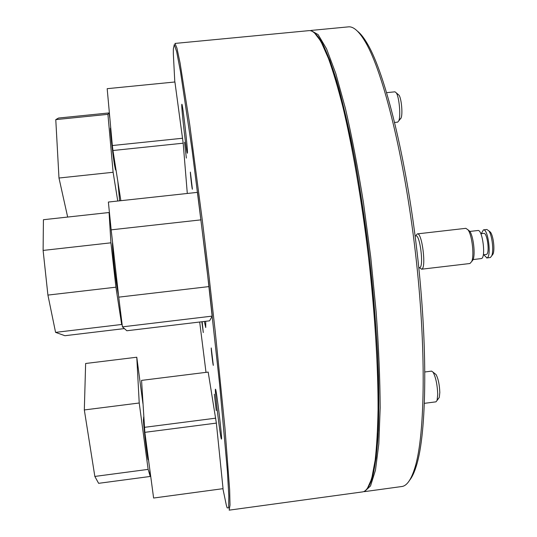 <?xml version="1.0" encoding="UTF-8"?>
<svg xmlns="http://www.w3.org/2000/svg" width="537" height="537" viewBox="0 0 537 537"><rect width="100%" height="100%" fill="white"/><g stroke="black" fill="none" stroke-linecap="round" stroke-linejoin="round"><path stroke-width="0.81" d="M215.491 389.224L215.478 389.224C214.411 388.278 220.358 438.32 221.398 439.038L221.452 439.071C222.573 440.333 216.317 388.063 215.491 389.224M181.761 104.943C181.546 110.387 186.641 154.401 187.353 153.226L187.433 152.776C187.836 148.809 182.533 102.728 181.855 104.279L181.761 104.943M216.27 410.583L214.33 394.192L216.27 410.583M213.317 365.375C213.028 365.872 210.887 347.808 211.249 347.942L213.317 365.375M192.394 189.105C192.306 191.253 190.212 173.632 190.38 172.102L192.394 189.105M186.346 158.086L184.56 142.258L186.346 158.086M202.16 321.717L203.275 332.564L201.838 321.757M314.769 33.274C317.26 35.22 319.924 38.839 322.771 44.135C327.194 53.15 331.812 65.306 336.618 80.597C341.478 97.633 346.298 117.388 351.07 139.842C358.213 175.753 364.348 214.928 369.469 257.351C374.202 299.821 377.209 339.35 378.491 375.947C378.988 398.897 378.827 419.229 378.001 436.93C376.82 452.913 375.115 465.801 372.873 475.587C371.315 481.4 369.557 485.535 367.577 487.999L372.43 477.185L376.108 457.98L378.337 430.412C379.035 408.073 378.78 382.31 377.571 353.124C375.786 322.462 373.081 290.537 369.469 257.351C365.382 224.218 360.696 192.528 355.407 162.268C349.896 133.585 344.244 108.447 338.438 86.86L329.953 60.533L321.972 42.685L314.769 33.274M362.529 491.899C366.247 491.483 369.436 486.401 372.087 476.661L375.155 460.263C376.732 446.401 377.699 429.573 378.061 409.791C378.236 368.02 374.94 313.568 368.57 257.451C361.911 201.368 352.641 147.615 342.901 106.997C338.015 87.82 333.215 71.669 328.503 58.533L321.757 43.275C316.944 34.402 312.682 30.186 308.963 30.636L174.975 43.43L176.942 48.129L180.083 63.037L189.695 124.383L202.375 220.781L208.987 275.984L215.203 331.242L224.949 427.976L229.655 489.892L230.011 505.129L229.178 510.15L362.529 491.899M222.895 488.683L226.319 505.129L227.144 507.827L228.668 507.955L228.809 495.953L227.379 470.962L219.579 384.002L206.537 265.11L192.071 149.87L180.499 71.703L176.68 51.727L174.31 44.531L173.344 48.968L173.323 53.599L174.807 81.993M205.698 321.294L205.731 327.536L204.328 321.455M199.69 322.012L206.007 372.363M212.263 316.105L209.571 320.824L126.839 330.758L122.423 326.852L212.263 316.105L209.021 286.583L197.529 192.353L108.373 202.046L111.166 229.843L201.08 219.848M122.423 326.852L118.737 297.149L209.021 286.583M118.737 297.149L111.166 229.843M112.569 242.321C112.213 244.422 112.804 252.497 114.334 266.547C115.992 280.824 117.375 290.295 118.496 294.954M124.383 328.59L64.923 335.712L55.573 332.376L47.914 295.088L43.108 250.43L110.931 242.818L109.071 212.518L109.535 213.625M43.108 250.43L43.423 219.714L109.071 212.518M122.188 324.952L121.671 324.476L115.918 287.188L110.931 242.818M55.573 332.376L121.671 324.476M47.914 295.088L115.918 287.188M357.488 31.193C360.716 33.69 364.12 38.06 367.711 44.309C385.15 74.046 406.113 157.489 417.048 251.826C428.023 346.157 426.74 432.184 416.584 465.123C414.517 472.03 412.201 477.064 409.63 480.232M401.75 486.529C406.878 485.951 411.315 479.514 415.054 467.23C425.217 434.131 426.445 347.311 415.356 252.021C404.314 156.723 383.217 72.495 365.744 42.611C359.293 31.502 353.5 26.259 348.365 26.87L310.802 30.455L318.105 34.59L326.536 48.793L335.779 73.502L345.398 108.4C351.836 136.364 357.87 167.853 363.489 202.858L370.752 257.203L376.135 311.762C378.686 347.124 380.035 379.149 380.169 407.852L378.807 444.025L375.47 470.19L370.523 485.958L364.361 491.65L401.75 486.529M486.683 257.982L490.382 257.512L491.697 255.86C493.966 250.994 492.107 235.005 488.791 230.789L486.858 229.48L483.421 229.876C488.106 228.54 491.684 256.914 486.952 257.914L483.723 254.766M421.505 269.218L469.929 263.513L471.701 261.546C474.439 255.632 472.043 234.964 468.022 229.836L465.841 228.326L417.397 233.877C422.055 232.313 426.479 268.124 421.753 269.144L419.867 268.037M415.101 235.931L415.853 235.844C420.015 234.454 423.995 266.634 419.78 267.587L418.8 267.741M416.222 235.058L417.397 233.877M469.855 231.434L477.923 230.507C482.528 229.178 486.099 257.572 481.447 258.559L473.117 259.572M480.843 233.729L483.81 233.387C487.321 232.4 489.999 253.618 486.462 254.417L483.287 254.813M481.28 233.682L483.421 229.876M488.959 231.038L490.469 232.192C493.382 235.891 495 249.846 493.013 254.108L491.959 255.518M468.063 229.896L469.734 231.252C473.366 235.884 475.514 254.437 473.043 259.774L471.775 261.459M398.058 94.384L399.092 95.271C401.481 98.687 402.844 114.126 401.099 117.939L400.662 118.724M394.675 122.456L397.669 122.147L398.796 120.825C400.917 116.16 399.233 97.083 396.313 92.888L394.97 91.814L386.674 92.659M143.708 416.88L143.413 420.189C143.929 430.298 147.668 461.048 148.219 459.813L148.313 458.309M148.131 469.378L94.841 476.433L98.62 483.32L150.232 476.46L148.131 469.378L139.224 402.998L136.781 357.226L142.923 403.556M94.841 476.433L84.322 409.946L139.224 402.998M84.322 409.946L85.631 363.489L136.781 357.226M149.783 469.325L150.232 476.46M144.842 432.339L153.609 498.034L223.05 488.663L216.364 423.102L144.842 432.339L141.56 380.384L208.188 372.087L216.364 423.102M144.325 427.351L215.746 418.162M112.34 145.534L107.178 88.679L174.914 81.986L183.177 143.191L112.951 150.514L112.34 145.534L182.627 138.237M187.299 193.461L183.177 143.191M120.872 200.684L112.951 150.514M110.85 129.081L110.508 128.048C109.783 127.108 112.629 153.555 114.488 164.973L115.536 169.96L116.012 169.907M117.865 181.634L119.63 200.818M117.757 201.026L113.112 172.276L107.917 114.347L109.018 112.938L109.884 118.496M67.662 217.055L58.983 178.022L113.112 172.276M58.983 178.022L55.774 119.617L107.917 114.347M55.774 119.617L58.553 118.039L109.018 112.938M434.889 373.624L436.044 374.537C438.246 378.666 439.501 384.653 439.816 392.493L439.3 397.4L438.44 398.568M424.458 403.327L435.97 401.837L437.098 400.394L437.736 394.353C437.333 384.673 435.789 377.296 433.097 372.215L431.607 371.114L424.921 371.966M322.771 44.135L321.757 43.275M372.873 475.587L372.087 476.661M367.711 44.309L365.744 42.611M416.584 465.123L415.054 467.23M469.734 231.252L468.022 229.836M473.043 259.774L471.701 261.546M490.469 232.192L488.791 230.789M493.013 254.108L491.697 255.86M399.092 95.271L396.313 92.888M401.099 117.939L398.796 120.825M439.3 397.4L437.098 400.394M436.044 374.537L433.097 372.215"/></g></svg>
